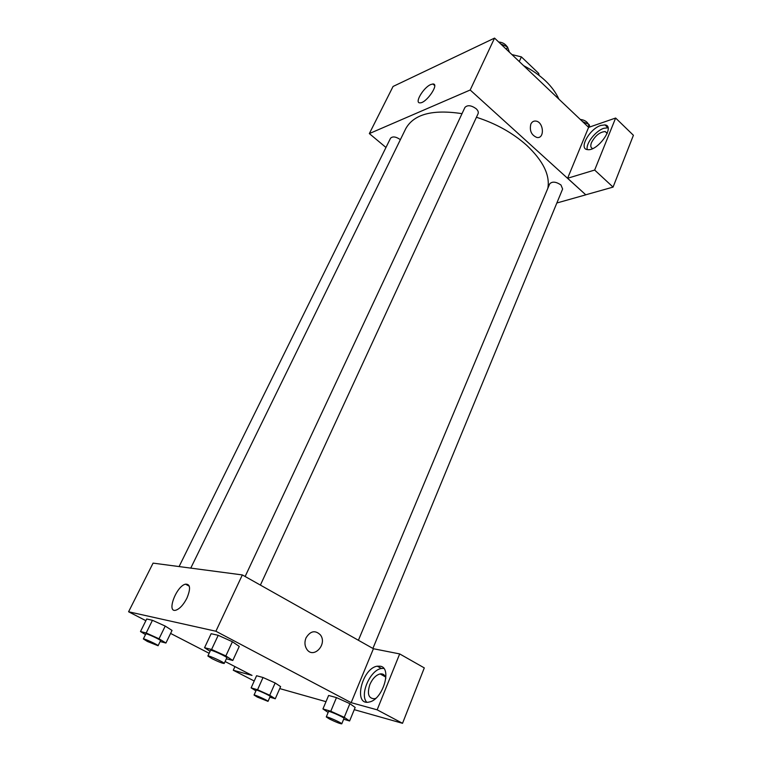<?xml version="1.0" encoding="UTF-8"?>
<svg xmlns="http://www.w3.org/2000/svg" width="762" height="762" viewBox="0 0 762 762"><rect width="100%" height="100%" fill="white"/><g stroke="black" fill="none" stroke-linecap="round" stroke-linejoin="round"><path stroke-width="1.14" d="M511.931 54.578L521.389 56.883L538.696 73.381L539.067 75.324M538.143 74.628L538.696 73.381M519.265 61.541L521.389 56.883M523.599 65.646C541.068 74.809 552.841 85.982 558.908 99.155M385.972 147.476L369.341 133.588L393.068 86.458L494.557 38.1L588.655 127.378M530.819 124.149C531.895 121.891 533.533 120.863 535.743 121.063C543.744 121.73 544.963 139.084 536.877 137.465C531.39 135.141 529.371 130.702 530.819 124.149C531.895 121.891 533.533 120.863 535.743 121.063L535.743 121.063C543.744 121.73 544.954 139.084 536.877 137.465M567.604 178.26L588.588 127.397L615.629 118.034L594.665 170.05L567.604 178.26L585.797 194.834L556.86 202.987M369.341 133.588L470.183 90.002L494.557 38.1M470.183 90.002L585.797 194.834M600.856 125.425L604.961 124.911C615.81 125.987 597.446 151.829 587.397 149.6C578.368 148.857 589.588 128.807 600.856 125.425M608 127.787L603.837 128.283C595.589 130.797 585.492 143.808 587.292 149.581M592.712 148.542C590.664 147.828 590.255 145.837 591.493 142.57C595.217 135.674 599.78 131.997 605.18 131.55L607.228 133.293M594.665 170.05L613.067 187.1L585.816 194.777M615.629 118.034L633.413 135.284L613.067 187.1M430.721 84.553L432.902 83.982C439.807 83.534 426.301 103.318 420.014 102.851C414.109 103.318 423.348 87.582 430.721 84.553M400.383 139.656C395.926 136.617 392.64 136.15 390.525 138.236L179.089 566.566M372.904 648.433L562.623 189.014L560.984 185.004C555.993 181.651 552.24 181.261 549.707 183.842L358.407 640.271M260.394 585.092L478.088 113.671C478.679 112.157 478.022 110.5 476.126 108.699C471.183 105.232 467.439 104.823 464.915 107.461L245.135 576.501M547.84 188.3C550.154 175.136 543.106 160.811 526.694 145.304C512.674 132.864 495.929 123.52 476.431 117.262M462.01 113.662C432.635 109.166 413.89 114.157 405.775 128.626L190.767 568.109M145.875 620.678L128.588 611.772L153.076 563.128L242.345 574.929L373.418 648.729L399.679 653.92L377.152 709.822L351.158 702.669L373.418 648.729M399.679 653.92L424.291 667.903L402.536 723.309L354.254 709.66M279.74 688.591L326.003 701.669M375.771 698.325L374.437 698.735C368.465 698.554 366.951 693.801 369.894 684.476C372.542 678.571 375.952 675.056 380.114 673.932C383.057 673.513 384.972 674.942 385.858 678.228M383.734 668.398L381.467 668.493C370.389 669.741 359.407 694.553 366.712 702.193M380.257 666.207C392.554 667.702 382.648 700.126 369.037 702.05C352.892 705.898 361.998 668.093 377.323 666.188L380.257 666.207M234.944 666.598L233.267 670.246L252.022 675.408L225.104 661.521M233.267 670.246L254.213 680.999M377.152 709.822L402.536 723.309M328.155 712.441L322.945 708.936L328.622 695.458L336.471 697.611L349.882 703.669L355.168 707.45L349.606 720.985L343.672 719.214M210.093 651.281L204.549 647.71L211.141 633.708L218.208 635.317L232.42 641.737L239.258 646.414L232.801 660.473L226.362 658.797M145.504 634.603L140.494 631.536L146.714 618.992L152.448 620.297L165.23 626.078L172.041 630.431L165.925 643.033L160.134 641.528M255.918 690.877L251.127 687.867L256.575 675.742L263.023 677.504L275.149 682.981L280.616 686.6L275.263 698.783L269.862 697.163M128.588 611.772L215.894 631.241L351.158 702.669M209.15 653.301L170.593 633.422M186.89 598.208C183.518 604.695 179.899 608.676 176.032 610.143C166.106 613.4 176.222 586.073 185.518 584.159C190.367 583.978 190.824 588.655 186.89 598.208M215.894 631.241L242.345 574.929M306.01 637.889C310.382 630.898 315.173 629.898 320.383 634.879C327.784 644.252 313.363 659.53 306.734 649.148C304.629 645.757 304.39 642.004 306.01 637.889C310.382 630.898 315.173 629.898 320.383 634.879L320.383 634.879C327.784 644.252 313.353 659.53 306.724 649.148M140.494 631.536L146.19 632.974L159.029 638.785L165.925 643.033M158.086 645.738L160.553 640.671C161.315 640.061 145.875 632.927 145.856 633.889L143.361 638.947L147.418 641.471L158.086 645.738C158.829 645.166 143.351 638.032 143.361 638.947M159.029 638.785L165.23 626.078L152.448 620.297L146.714 618.992M146.19 632.974L152.448 620.297M204.549 647.71L211.579 649.481L225.857 655.93L232.801 660.473M224.209 663.464L226.819 657.806C227.695 657.015 210.56 649.195 210.522 650.367L207.874 656.006L211.969 658.654C218.523 661.864 222.609 663.464 224.209 663.464C225.057 662.721 207.893 654.891 207.874 656.006M225.857 655.93L232.42 641.737L218.208 635.317L211.141 633.708M211.579 649.481L218.208 635.317M251.127 687.867L257.556 689.753L269.729 695.258L275.263 698.783M268.014 701.364L270.167 696.468C270.843 695.906 256.194 689.286 256.232 690.172L254.051 695.049L257.308 697.078L268.014 701.364C268.672 700.84 253.994 694.211 254.051 695.049M269.729 695.258L275.149 682.981L263.023 677.504L256.575 675.742M257.556 689.753L263.023 677.504M322.945 708.936L330.775 711.232L344.243 717.318L349.606 720.985M341.767 723.843L344.014 718.395C344.767 717.68 328.508 710.451 328.546 711.518L326.269 716.937L329.489 719.023C335.928 722.147 340.014 723.748 341.767 723.843C342.509 723.176 326.222 715.928 326.269 716.937M344.243 717.318L349.882 703.669L336.471 697.611L328.622 695.458M330.775 711.232L336.471 697.611M500.634 43.863L507.482 46.892L509.397 52.168M506.368 49.301L507.482 46.892M507.121 46.73C505.216 43.863 502.415 42.301 498.7 42.024M582.559 121.596L589.093 124.492L589.855 126.959M588.112 126.873L589.093 124.492M588.397 124.177C586.883 121.453 584.187 119.882 580.301 119.453M604.961 124.911L607.952 127.778M607.171 133.455L605.18 131.55M432.902 83.982L434.654 85.544M385.41 676.856L380.114 673.932M377.323 666.188L381.467 668.493M185.518 584.159L189.3 586.207"/></g></svg>
